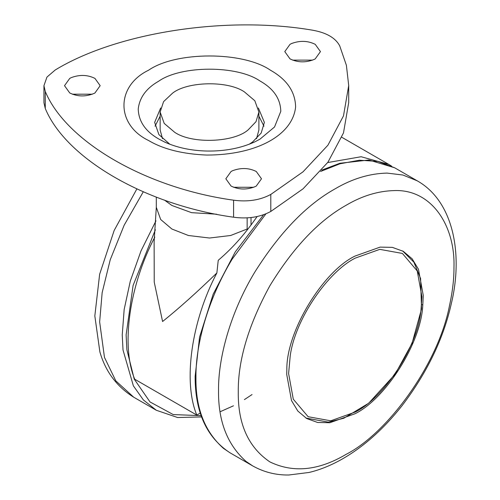 <?xml version="1.0" encoding="UTF-8"?>
<svg xmlns="http://www.w3.org/2000/svg" width="500" height="500" viewBox="0 0 500 500"><rect width="100%" height="100%" fill="white"/><g stroke="black" fill="none" stroke-linecap="round" stroke-linejoin="round"><path stroke-width="0.75" d="M354.988 256.087C322.994 271.444 286.269 331.544 286.844 369.45L286.712 374.338L291.506 400.588L297.844 411.056L306.712 418.537L317.625 422.475L329.856 422.731L354.988 413.756C385.406 398.938 421.169 343.275 422.781 305.087L423.263 295.506L418.469 269.256L412.131 258.788L403.263 251.306L392.344 247.369L380.119 247.113L354.988 256.087M258.381 107.981L264.375 122.381L261.181 133.038L252.619 141.975L249.163 144.269M169.875 144.275L158.906 134.6L154.656 122.381L160.656 107.981M155.056 126.188L160.144 116.188M258.894 116.188L263.981 126.188M290.012 58.888C297.85 62.675 305.994 62.819 314.431 59.319L315.225 58.888L320.45 51.606L315.225 44.331C307.887 40.681 300.006 40.406 291.588 43.519L290.012 44.331L284.788 51.606L290.012 58.888M312.65 60.119L292.587 60.119M231.062 186.05C238.9 189.838 247.044 189.981 255.481 186.481L256.275 186.05L261.494 178.775L256.275 171.494C248.931 167.844 241.056 167.575 232.638 170.688L231.062 171.494L225.837 178.775L231.062 186.05M253.694 187.281L233.637 187.281M69.737 92.963C77.575 96.75 85.719 96.894 94.156 93.394L94.95 92.963L100.169 85.688L94.95 78.406C87.606 74.756 79.731 74.488 71.312 77.6L69.737 78.406L64.513 85.688L69.737 92.963M92.369 94.194L72.312 94.194M45.269 91.463C66.112 141.819 146.375 188.156 233.588 200.188C247.763 202.081 260.163 200.162 270.8 194.431L303.038 171.812L327.938 145.188L343.494 115.875L348.706 85.562L346.394 65.312L339.731 45.906C335.481 37.875 326.406 32.631 312.488 30.181C226.537 15.431 116.9 32.388 55.237 69.981L46.956 77.075L43.938 85.688L45.269 91.463L45.269 108.481C66.112 158.837 146.375 205.175 233.588 217.213C247.763 219.106 260.163 217.188 270.8 211.456L303.038 188.831L327.938 162.213L343.494 132.9L348.706 102.581L348.706 85.562M43.938 85.688L43.938 102.706L45.269 108.481M248.306 129.713C234.475 142.463 191.938 144.3 174.606 132.238L164.206 123.4L160.144 112.075L163.569 101.65L172.537 93.188C187.256 81.375 227.919 80.412 244.431 91.919L254.831 100.756L258.894 112.075L256.012 121.669L248.306 129.713M162.506 138.7L160.144 129.994L160.144 112.075M258.894 112.075L258.894 129.994L256.531 138.7M200.3 413.031L196.781 415.062L134.713 379.231C120.819 345.625 129.338 285.363 154.812 237.113M247.144 217.881L247.15 230.025L247.144 229.025L230.656 235.494L209.519 238.025L188.381 235.494L171.894 229.025L160.681 219.5L156.306 207.3L154.119 241.869L154.231 282.1L162.581 321.512C178.856 308.444 196.95 292.256 216.875 272.944L218.238 260.306C228.75 251.363 238.388 241.262 247.15 230.025L251.025 225.025L251.025 217.556M257.137 216.55L251.025 225.025M196.781 415.062C182.881 381.456 191.406 321.2 216.875 272.944M327.681 162.562L361.119 156.738L388.781 164.394L391.613 166.15M143.25 191.838L124.15 225.238L110.237 259.75L102.156 292.656L99.644 321.875L104.469 357.394L115.806 380.863L133.725 397.212L156.325 410.262L143.35 399.919L133.369 385.844L123.019 349.988L122.238 334.925L124.162 309.488L130.319 281.05L141.006 250.912L155.969 220.831M201.163 415.656L173.231 414.575L150.019 401.944L134.256 379.162L126.881 349.738L126.119 334.925L133.1 285.438L155.387 229.769M422.006 304.637L422.781 305.087M321.737 170.119L339.856 163.275L368.913 160.012L394.606 167.756L417.2 180.8L402.894 175.019L387.038 173.094C369.456 173.512 352.081 178.8 334.906 188.95C306.294 205.006 279.594 232.725 254.8 272.106C230.275 312.619 218.106 358.263 218.538 390.519C218.137 421.1 227.312 444.731 246.05 461.406L252.619 465.863L230.025 452.812C206.65 437.488 195.025 412 195.138 376.356L199.569 337.094L213.175 294.181L235.256 251.906L263.631 214.719M265.906 213.85L232.206 259.062C207.681 299.575 195.512 345.219 195.944 377.475C195.544 408.056 204.719 431.688 223.456 448.363L230.025 452.812M394.6 167.756L377.962 161.425L359.387 160.212L339.931 163.8L320.575 171.475M394.431 190.575C378.144 190.963 362.038 195.863 346.125 205.275C318.6 220.738 293.181 247.569 269.862 285.775C248.438 325.069 237.906 360.5 238.275 392.069C237.906 424.069 248.438 447.337 269.862 461.894C293.181 473.175 318.6 470.656 346.125 454.338C387.494 433.237 438.206 364.375 449.5 305.619C452.544 291.706 454.031 279.012 453.969 267.538C455.356 225.956 431.856 189.181 394.431 190.575M164.137 141.825C176.731 147.619 191.094 150.694 207.213 151.044C225.012 151.275 240.912 148.206 254.9 141.825L259.944 139.181L274.531 126.988L280.794 111.363C280.5 98.756 273.55 88.619 259.944 80.956C237.094 65.119 181.137 65.319 158.656 81.213C146.3 88.275 139.494 97.562 138.231 109.062C138.656 121.55 145.612 131.594 159.094 139.181L165.144 142.294M270.425 70.194C286.863 79.45 295.262 91.694 295.613 106.919C292.738 135.206 256.519 155.056 206.812 155.062C182.662 154.075 163.263 149.225 148.613 140.525C115.75 124.7 115.75 86.019 148.613 70.194C176.025 51.225 243.012 51.225 270.425 70.194M233.588 217.213L233.588 200.188M270.8 211.456L270.8 194.431M305.912 418.062L328.275 422.125L343.837 418.225L368.663 403.237L395.181 374.156L412.088 343.263L421.519 309.006L420.6 278.562L413.894 262.2L402.644 250.975M355.262 258.113C328.106 271.712 295.219 318.781 290.225 355.788L288.606 373.562L293.288 399.194L308.131 416.712L330.725 420.806L355.262 412.044C383.812 397.969 417.881 346.906 421.025 309.625L421.912 296.6L417.238 270.969L402.394 253.444L379.794 249.356L355.262 258.113M216.55 214.2L191.55 212.662L171.894 205.469L164.488 200.119M156.325 410.262L177.619 417.525L201.612 416.925M220.125 411.75L233.475 405.8M244.406 399.6L252.05 394.556M133.731 397.219C116.769 386.631 105.481 371.519 99.875 351.887L94.825 315.919L99.644 274.237L114.169 230.463L136.838 188.981M252.619 465.863C263.85 472.156 275.912 475.2 288.806 475L308.994 472.469C319.325 470.044 329.875 465.863 340.637 459.938C362.681 447.656 383.131 429.6 401.994 405.769C427.031 372.831 443.488 338.725 451.362 303.438C463.106 254.769 453.881 201.438 417.2 180.8M156.306 207.3L156.306 197.131M341.85 137.3L388.787 164.4"/></g></svg>
